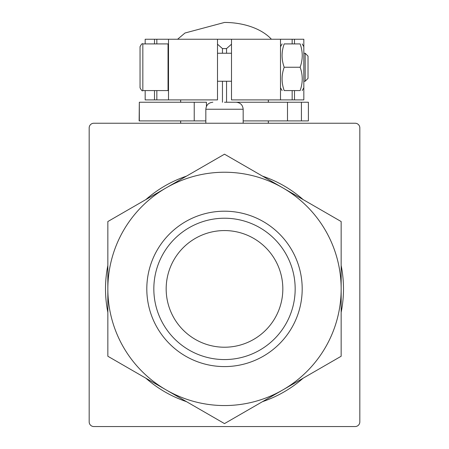 <?xml version="1.0" encoding="UTF-8"?>
<svg xmlns="http://www.w3.org/2000/svg" width="449" height="449" viewBox="0 0 449 449"><rect width="100%" height="100%" fill="white"/><g stroke="black" fill="none" stroke-linecap="round" stroke-linejoin="round"><path stroke-width="0.67" d="M301.425 120.91L308.396 120.91L308.396 102.243L301.425 102.243L301.425 120.91L243.167 120.91M139.325 120.91L139.325 102.243L139.139 120.91L205.833 120.91M287.495 120.91L287.495 102.243L301.425 102.243M139.325 102.243L194.232 102.243L194.232 120.91M206.445 106.385L206.445 102.243L194.232 102.243M224.5 102.243L287.495 102.243M292.159 43.912L292.159 39.248L303.827 39.248L303.827 87.78L302.211 90.58M284.195 43.912C281.388 43.912 281.388 43.912 284.195 43.912C281.388 43.912 281.388 43.912 284.195 43.912C281.388 51.691 281.388 59.47 284.195 67.249C281.388 75.022 281.388 82.801 284.195 90.58C281.388 90.58 281.388 90.58 284.195 90.58C281.388 90.58 281.388 90.58 284.195 90.58L300.128 90.58C302.935 82.801 302.935 75.022 300.128 67.249C302.935 59.47 302.935 51.691 300.128 43.912C302.935 43.912 302.935 43.912 300.128 43.912C302.935 43.912 302.935 43.912 300.128 43.912L284.195 43.912M300.128 90.58C302.935 90.58 302.935 90.58 300.128 90.58C302.935 90.58 302.935 90.58 300.128 90.58M284.195 67.249L300.128 67.249M217.501 99.908L168.504 99.908L217.501 99.908L217.501 39.248L156.841 39.248L156.841 43.912M145.173 90.58L145.173 99.908L168.504 99.908L168.504 39.248M292.159 39.248L231.499 39.248L231.499 99.908L303.827 99.908L303.827 87.78M145.173 43.912L145.173 39.248L156.841 39.248M154.507 39.248L154.507 43.912M154.507 90.58L154.507 99.908M280.496 39.248L280.496 99.908M294.493 39.248L294.493 43.912M294.493 90.58L294.493 99.908M271.409 39.248A53.661 32.665 0 0 0 224.5 22.45L184.988 33.013L177.591 39.248M226.549 53.246L226.549 48.582L231.499 44.21M226.549 102.243L226.549 81.247M268.317 99.908L268.317 102.243M268.317 120.91L268.317 123.239M205.833 123.239L205.833 109.242L243.167 109.242L243.167 123.239M166.169 288.892A58.331 58.331 0 0 0 253.663 339.41A58.331 58.331 0 0 0 253.663 238.38A58.331 58.331 0 0 0 166.169 288.892M224.5 218.225A70.673 70.673 0 0 0 163.296 324.229A70.673 70.673 0 0 0 285.704 324.229A70.673 70.673 0 0 0 224.5 218.225M224.5 211.198A77.694 77.694 0 0 1 291.783 327.742A77.694 77.694 0 0 1 157.217 327.742A77.694 77.694 0 0 1 224.5 211.198M224.5 423.598L166.169 389.923A116.656 116.656 0 0 0 282.831 389.923L224.5 423.598M107.844 356.248L107.844 288.892A116.656 116.656 0 0 0 166.169 389.923L107.844 356.248M107.844 288.892L107.844 221.542L166.169 187.867A116.656 116.656 0 0 0 107.844 288.892M166.169 187.867L224.5 154.192L282.831 187.867A116.656 116.656 0 0 0 166.169 187.867M282.831 187.867L341.156 221.542L341.156 288.892A116.656 116.656 0 0 0 282.831 187.867A116.656 116.656 0 0 1 282.831 389.923A116.656 116.656 0 0 1 107.844 288.892A116.656 116.656 0 0 1 282.831 187.867M341.156 288.892L341.156 356.248L282.831 389.923A116.656 116.656 0 0 0 341.156 288.892M359.823 127.909L359.823 421.886A4.664 4.664 0 0 1 355.153 426.55L93.847 426.55A4.664 4.664 0 0 1 89.177 421.886L89.177 127.909A4.664 4.664 0 0 1 93.847 123.239L355.153 123.239A4.664 4.664 0 0 1 359.823 127.909M107.844 312.341A118.991 118.991 0 0 1 107.844 265.449M145.863 199.592A118.991 118.991 0 0 1 186.475 176.143M262.525 176.143A118.991 118.991 0 0 1 303.137 199.592M341.156 265.449A118.991 118.991 0 0 1 341.156 312.341M303.137 378.198A118.991 118.991 0 0 1 262.525 401.647M186.475 401.647A118.991 118.991 0 0 1 145.863 378.198M180.683 123.239L180.683 120.91M180.683 102.243L180.683 99.908M217.501 44.21L222.451 48.582L222.451 53.246M222.451 81.247L222.451 102.243M231.499 39.248L217.501 39.248M222.451 48.582L226.549 48.582M303.827 53.246L305.163 53.246L305.163 81.247L303.827 81.247M142.838 43.912L168.038 43.912L168.038 90.58L142.838 90.58L142.838 43.912C142.344 43.126 141.413 44.058 140.043 46.713L140.043 87.78C141.452 90.445 142.384 91.377 142.838 90.58M305.163 81.247L308.025 78.384L308.025 56.108L305.163 53.246M140.043 53.773L140.043 46.713M140.043 80.719L140.043 60.508M156.841 90.58L156.841 99.908M292.159 99.908L292.159 90.58M280.496 87.78L282.112 90.58M280.496 46.713L282.112 43.912M303.827 46.713L302.211 43.912M243.167 109.242C242.752 104.993 240.417 102.658 236.168 102.243M205.833 109.242C206.248 104.993 208.583 102.658 212.832 102.243M268.362 123.239L268.362 120.91M268.362 102.243L268.362 99.908M180.638 123.239L180.638 120.91M180.638 102.243L180.638 99.908M168.504 81.247L168.038 81.712M168.504 53.246L168.038 52.78M217.501 81.247L231.499 81.247M217.501 53.246L231.499 53.246"/></g></svg>
